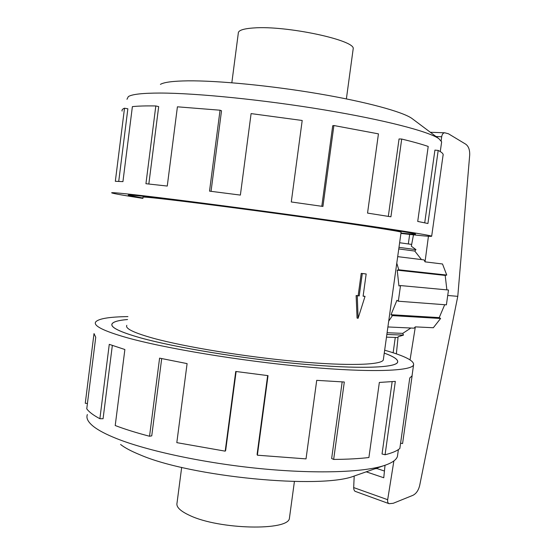 <?xml version="1.0" encoding="UTF-8"?>
<svg xmlns="http://www.w3.org/2000/svg" width="555" height="555" viewBox="0 0 555 555"><rect width="100%" height="100%" fill="white"/><g stroke="black" fill="none" stroke-linecap="round" stroke-linejoin="round"><path stroke-width="0.83" d="M127.553 319.527C118.728 320.284 113.602 321.685 112.165 323.745C110.022 327.186 119.568 331.918 140.81 337.926C175.56 347.583 243.451 358.78 300.803 363.976C358.28 369.214 395.264 367.896 397.54 362.332C398.504 359.751 394.078 356.678 384.254 353.112M400.974 233.044C411.2 234.141 416.035 234.481 415.487 234.05C414.12 233.114 377.879 227.397 320.395 219.294C263.028 211.212 194.361 202.186 158.681 198.003C136.856 195.457 126.755 194.534 128.399 195.235L142.982 198.024L128.337 195.228C126.7 194.527 136.794 195.45 158.633 197.996C194.326 202.18 263.021 211.212 320.408 219.301C377.927 227.404 414.176 233.121 415.542 234.064C416.097 234.487 411.241 234.148 400.974 233.051M401.078 232.295L401.098 232.156C399.794 231.303 367.126 226.156 315.913 218.941C264.811 211.739 203.595 203.685 171.148 199.862C151.009 197.504 141.65 196.643 143.079 197.275M126.818 325.327C124.924 328.484 133.776 332.799 153.395 338.279C185.009 346.944 245.546 356.858 296.647 361.485C347.853 366.14 381.181 365.017 383.297 360.008L383.443 358.974M289.599 516.941L289.433 518.148C289.072 531.059 219.267 529.713 189.671 515.422C180.202 511.044 175.984 506.888 177.031 502.955L181.672 467.386M231.837 82.757L238.289 33.265C238.109 30.456 243.201 28.687 253.573 27.965C286.13 25.308 355.797 40.279 353.188 48.798L353.077 49.631M397.734 454.267L397.422 456.467C396.284 460.026 391.726 463.099 383.755 465.687C362.852 472.402 315.094 474.046 259.56 468.552C204.06 463.05 147.429 450.91 116.467 438.533C106.026 434.357 98.353 430.326 93.441 426.434C87.981 422.029 85.956 418.068 87.364 414.543M356.99 475.059L354.146 476.051C321.019 489.378 190.636 476.988 139.839 454.718C131.278 451.229 124.854 447.816 120.581 444.472M384.657 350.212C404.935 355.977 414.564 360.903 413.551 364.996C411.116 371.184 370.032 372.738 305.361 366.834C240.828 360.972 164.544 348.304 126.401 337.53C103.459 330.94 93.212 325.764 95.64 322.011C98.374 318.674 109.134 316.87 127.927 316.593M112.332 345.481L103.07 418.741L99.879 418.72L109.273 344.35L124.875 349.518L115.218 425.525C124.722 429.161 136.162 432.74 149.538 436.251L159.59 358.142L187.097 363.608L176.816 442.64L225.198 451.16L235.743 371.468L268.03 375.631L257.374 455.204L306.02 458.888L316.718 380.348L344.308 382.006L333.659 459.429C347.27 459.325 359.016 458.694 368.902 457.521L379.349 382.437L395.333 381.396L385.066 454.753C392.163 452.998 397.089 450.903 399.85 448.461L409.756 377.983L412.018 375.901L412.164 374.889M412.15 375.555L402.583 443.535L400.585 443.23M384.261 353.098C394.119 356.678 398.566 359.751 397.595 362.339C395.32 367.91 358.322 369.228 300.824 363.99C243.437 358.787 175.519 347.59 140.762 337.926C119.512 331.911 109.959 327.186 112.11 323.738C113.546 321.678 118.694 320.27 127.56 319.513M385.066 454.753L382.041 453.99L392.149 381.715M333.659 459.429L331.647 458.52L342.171 381.916M257.374 455.204L257.097 454.365L267.642 375.589M225.198 451.16L225.67 450.417L236.118 371.517M149.538 436.251L151.744 435.869L161.699 358.599M126.977 99.269L128.33 96.612C131.972 94.246 142.663 93.06 160.395 93.053C196.685 93.108 264.118 99.879 324.335 109.904C384.643 119.929 428.529 131.445 438.748 138.583L441.648 141.816L441.482 142.989M160.416 84.367C164.051 82.209 173.195 81.03 187.833 80.843C217.768 80.517 270.965 85.657 318.667 93.767C366.418 101.877 402.326 111.728 411.796 118.354L412.927 119.207M142.933 198.399C124.438 195.533 114.073 193.716 111.839 192.932C109.959 192.155 120.81 193.133 144.39 195.873C183.587 200.445 260.767 210.574 325.32 219.676C390.012 228.785 430.25 235.147 431.679 236.18C432.026 236.77 421.779 235.854 400.925 233.419M321.81 206.287L332.709 125.749L333.895 125.527L322.934 206.446L291.285 201.964L302.197 120.477L251.096 113.602L240.377 195.089L209.526 191.135L220.051 110.209L177.413 106.81L167.263 186.05L145.937 183.712L155.816 105.956C145.785 105.79 137.973 106.012 132.381 106.629L122.939 181.624L115.329 181.298L124.507 108.211C122.475 109.009 121.677 109.966 122.107 111.09M124.507 108.211L127.858 108.78L118.728 181.374M388.708 321.158L392.413 315.615L391.018 314.706L396.922 300.324L398.33 301.219L400.516 285.568L398.927 285.943L397.22 270.181L398.795 269.792L396.776 263.216M354.194 476.037L353.667 487.998L354.007 489.898L354.881 491.231L389.097 503.69C387.889 503.17 387.411 501.838 387.674 499.701L393.883 460.927M410.055 359.862L415.334 326.867L433.33 327.741L440.601 318.48L392.413 315.615M387.896 326.95L414.023 328.171L415.334 326.867M396.36 353.868L398.101 336.753L403.471 335.102L402.75 333.368L410.86 328.026M385.031 465.263L383.762 477.758L366.231 471.819M398.795 269.792L446.747 275.058L442.508 263.986L425.04 261.856L428.439 236.277M448.162 295.517L457.778 296.349L419.684 485.445C418.47 490.405 416.188 493.707 412.851 495.351L393.231 503.288L389.097 503.69M441.149 140.741L441.683 136.745C442.134 134.206 443.154 132.888 444.735 132.791L448.398 133.748L465.728 144.182C468.58 146.263 469.898 149.94 469.683 155.199L457.778 296.349M384.442 471.035L376.97 468.545L377.039 468.038M374.979 468.753L376.97 468.545M393.134 352.786L395.278 337.461M408.334 243.95L409.666 234.418M413.489 234.841L411.324 246.212L415.973 249.632L414.786 251.061L398.761 248.938M421.467 259.587L414.786 251.061M425.04 261.856L424.041 259.906L397.692 256.639M403.471 335.102L386.856 334.464M386.481 337.142L398.018 337.558M402.75 333.368L387.092 332.729M446.747 275.058L445.193 275.426L446.872 289.876M400.516 285.568L448.495 290.022L446.393 304.848L398.33 301.219M444.694 304.723L439.22 317.613L440.601 318.48M439.22 317.613L391.018 314.706M445.193 275.426L397.22 270.181M398.983 247.35L415.973 249.632M411.664 244.415L399.628 242.736M155.816 105.956L158.674 106.609L148.83 184.017M424.721 222.812L434.919 150.107L438.193 150.433L427.926 223.512L417.721 221.431L428.21 146.444C421.529 144.175 412.691 141.705 401.702 139.041L390.921 216.797L367.542 213.092L378.441 133.859L333.895 125.527M443.14 155.296L443.167 154.498C442.904 153.333 441.246 151.98 438.193 150.433M388.32 216.374L399.045 138.958L401.702 139.041M220.051 110.209L221.521 110.792L211.046 191.322M87.426 403.478L85.269 403.263L93.941 334.117M94.01 333.576L95.744 337.253L86.76 408.792C88.897 411.893 93.275 415.202 99.879 418.72M358.107 318.293L357.059 318.077L356.13 295.531L358.148 295.697L361.222 273.386L366.175 273.955L363.109 296.197L365.037 296.349L358.107 318.293L357.267 295.746L359.224 295.898L362.297 273.56L366.175 273.955M363.123 296.086L365.037 296.349M361.222 273.386L362.297 273.56M358.148 295.697L359.224 295.898M356.13 295.531L357.267 295.746M353.674 487.574L387.674 499.701M436.001 136.516L441.683 136.745M346.382 98.901L353.188 48.798M354.146 476.051L383.755 465.687M413.551 364.996L412.018 375.901M397.422 456.467L398.393 449.578M430.347 132.277L444.735 132.791M441.648 141.816L440.275 151.584M431.679 236.18L443.167 154.498M411.796 118.354L438.748 138.583M294.414 481.49L289.433 518.148M401.098 232.156L383.297 360.008"/></g></svg>
